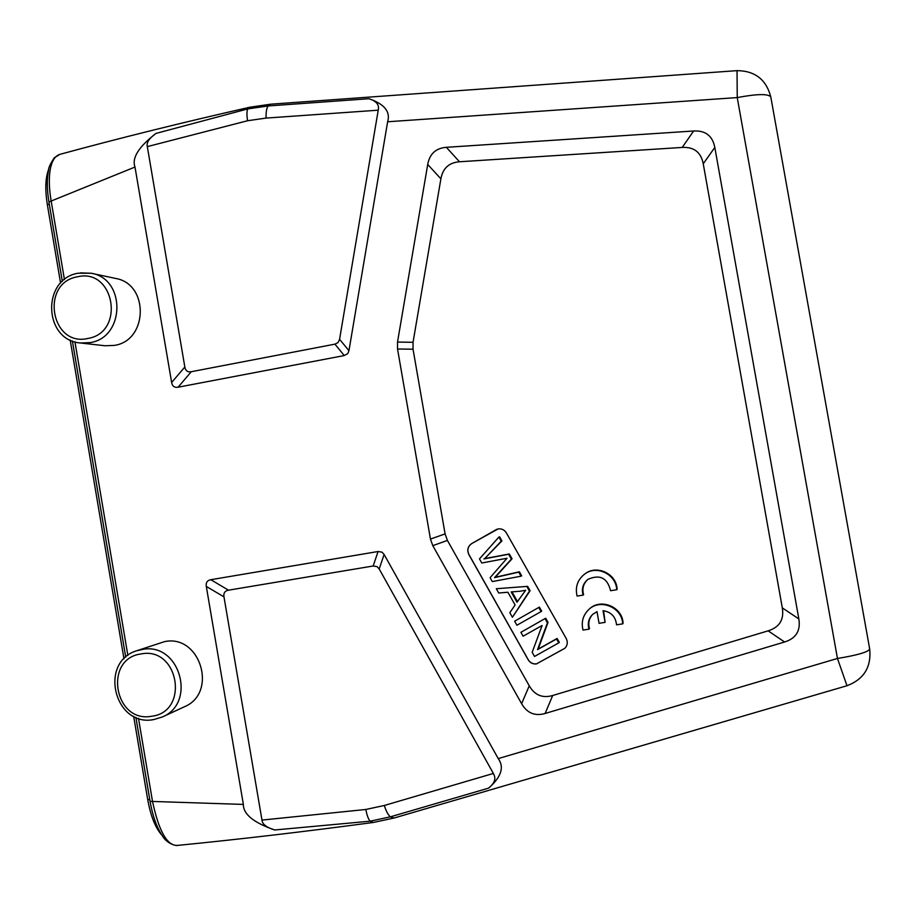 <?xml version="1.0" encoding="UTF-8"?>
<svg xmlns="http://www.w3.org/2000/svg" width="916" height="916" viewBox="0 0 916 916"><rect width="100%" height="100%" fill="white"/><g stroke="black" fill="none" stroke-linecap="round" stroke-linejoin="round"><path stroke-width="1.37" d="M134.996 167.044L171.636 382.487C172.334 386.254 174.487 387.834 178.082 387.205L344.279 355.557L347.759 353.599L348.95 350.679L387.64 121.771C390.628 111.683 384.388 104 368.942 98.722L268.044 105.97L270.77 104.184L249.839 107.218L247.824 108.901L156.041 133.404C138.671 146.789 131.664 157.999 134.996 167.044L51.182 201.039C47.414 179.582 48.949 157.678 59.895 154.369L54.25 157.815C50.231 164.01 48.319 168.155 48.537 170.239C46.785 179.089 46.922 189.692 48.937 202.047L62.334 281.407M156.041 133.404C149.148 138.293 146.239 142.701 147.316 146.617L247.572 120.74L266.075 118.084L378.228 110.183L339.573 339.298L338.073 342.561L334.935 344.153L344.279 355.557M147.316 146.617L184.837 367.03C185.559 370.82 187.7 372.377 191.284 371.713L334.935 344.153M135.889 717.331L150.075 801.408C152.629 815.904 156.728 827.388 162.384 835.873C166.529 843.258 175.609 846.212 177.899 845.365C167.468 846.418 159.006 831.785 152.514 801.443L243.37 804.42L206.306 586.423C205.722 582.622 207.222 580.378 210.829 579.702L378.079 551.512L382.018 552.153L384.125 554.489L498.247 758.597C504.476 767.287 501.235 777.134 488.537 788.149C494.09 783.707 495.968 779.402 494.159 775.211L493.369 773.447L384.296 805.485L365.85 809.469L261.976 820.083L223.973 596.866C223.355 593.099 224.855 590.866 228.496 590.179L373.178 565.996L377.094 566.638L379.19 568.962L493.369 773.447M693.63 130.999L446.355 147.316C435.856 148.152 429.65 153.865 427.715 164.468L397.521 342.057L397.533 348.996L430.463 539.089L432.799 545.65L521.616 703.683C527.066 713.117 534.898 716.381 545.123 713.484L784.577 642.002C796.015 638.418 800.767 630.723 798.844 618.93L714.812 147.43C712.568 135.843 705.515 130.37 693.63 130.999L682.225 147.43L459.489 161.766C449.023 162.579 442.817 168.269 440.894 178.826L413.036 342.309L413.047 349.225L445.084 533.891L447.409 540.429L529.253 685.798C534.692 695.187 542.501 698.427 552.68 695.507L768.158 630.838C779.505 627.254 784.222 619.605 782.31 607.892L703.248 163.792C701.026 152.285 694.019 146.823 682.225 147.43M80.608 343.008L105.145 345.767L114.42 345.389C148.232 340.557 149.171 283.788 115.496 278.418L91.291 273.254C126.076 278.796 125.114 337.603 90.18 342.607L80.608 343.008C43.464 340.523 41.426 278.991 78.181 273.208L91.291 273.254L80.356 272.888M136.793 650.726C98.447 662.108 114.454 727.373 153.705 719.587L162.338 716.976L184.231 706.843C218.26 693.091 200.341 633.918 164.571 641.624L136.793 650.726L143.949 649.158C180.246 643.605 196.493 703.225 162.338 716.976L153.877 719.541M243.37 804.42C243.221 814.21 253.675 822.728 274.743 829.976L370.167 821.183L373.178 822.488C303.906 831.762 238.813 839.377 177.899 845.365M274.743 829.976C266.522 827.503 262.274 824.205 261.976 820.083M48.823 168.979C45.399 177.372 44.907 189.246 47.334 204.611L60.582 283.147M161.995 835.289C155.445 828.007 150.693 816.156 147.739 799.737L133.656 716.289M123.981 658.89L70.177 339.985M368.942 98.722C376.407 101.058 379.51 104.882 378.228 110.183M468.82 554.501L528.2 659.806C530.146 662.898 532.906 664.272 536.478 663.917L564.909 648.265C567.531 645.368 567.966 642.116 566.214 638.509L506.376 532.894C504.43 529.837 501.682 528.509 498.144 528.91L471.683 543.6C467.801 546.394 466.851 550.035 468.82 554.501L468.9 554.466C466.931 550.001 467.881 546.371 471.763 543.577L496.884 529.23M616.697 589.744L617.121 589.343C616.731 573.977 597.083 564.439 585.141 573.725L584.637 574.08C577.515 579.759 575.008 587.087 577.103 596.087L583.091 595.125C581.339 588.793 582.942 583.538 587.912 579.37C599.831 574.092 607.388 577.87 610.594 590.717L616.697 589.744C616.296 574.332 596.614 564.771 584.637 574.08M588.152 579.187C583.389 583.355 581.878 588.53 583.606 594.713L583.091 595.125M622.662 623.876L623.075 623.395C622.697 607.01 600.782 597.782 589.286 609.06L588.793 609.506C582.977 615.197 581.053 622.056 583.023 630.082L589.022 629.143C587.374 623.464 588.587 618.552 592.641 614.396L597.003 611.636L599.053 623.315L605.087 622.365L603.037 610.697C611.132 611.945 615.632 616.663 616.548 624.827L622.662 623.876C622.285 607.457 600.312 598.194 588.793 609.506M592.881 614.178C589.034 618.3 587.9 623.132 589.515 628.651L589.022 629.143M605.087 622.365L603.587 610.743M564.932 648.242L536.536 663.86C532.975 664.215 530.215 662.841 528.257 659.76L468.9 554.466M527.009 586.755L529.471 591.106L512.422 617.269L530.101 590.717L527.639 586.366L496.323 588.736L527.639 586.366M545.089 618.689L547.436 622.857L537.52 649.65L556.562 638.967L558.771 642.872L559.332 642.345L557.134 638.452L538.139 649.112L548.031 622.376L545.684 618.231L520.906 632.315L545.684 618.231M538.768 607.537L541.07 611.59L541.677 611.144L539.387 607.102L514.632 621.185L539.387 607.102M509.296 553.951L508.62 554.26L511.368 559.115L494.503 577.653L518.742 572.145L521.032 576.198L521.685 575.843L519.395 571.79L495.213 577.298L512.044 558.794L509.296 553.951L484.679 558.623L501.922 540.909L499.598 536.81L498.888 537.074L501.224 541.196L501.922 540.909M512.422 617.269L509.823 612.667L515.101 604.984L507.899 592.228L498.739 593.018L496.323 588.736M529.471 591.106L530.101 590.717M520.105 591.244L511.151 591.919L516.99 602.259L525.647 590.282L520.105 591.244M517.494 601.549L512.01 591.851M558.771 642.872L534.52 656.451L532.173 652.284L542.1 625.502L523.105 636.196L520.906 632.315M547.436 622.857L548.031 622.376M537.52 649.65L538.139 649.112M556.562 638.967L557.134 638.452M541.07 611.59L516.91 625.239L514.632 621.185M521.032 576.198L492.27 581.568L490.083 577.687L507.029 558.245L481.793 562.996L479.48 558.897L498.888 537.074M501.224 541.196L484.679 558.623M483.934 558.943L508.62 554.26M511.368 559.115L512.044 558.794M494.503 577.653L495.213 577.298M519.395 571.79L518.742 572.145M64.441 279.609L51.182 201.039L48.937 202.035M387.64 121.771L737.243 97.588L737.025 70.647L270.77 104.184M247.572 120.74C246.656 114.992 246.736 111.042 247.824 108.901L268.044 105.97C266.59 108.157 265.938 112.187 266.075 118.084M184.837 367.03L171.636 382.487M74.94 341.84L127.874 655.467M138.476 718.304L152.514 801.443L150.087 801.42M384.296 805.485C386.163 811.198 388.178 814.977 390.342 816.843L394.098 818.011L847.002 685.74L837.453 658.467L737.243 97.588C757.063 93.844 768.249 93.638 770.803 96.959L869.696 649.055L770.803 96.959C766.234 79.566 754.967 70.795 737.025 70.647M847.002 685.74C863.891 679.294 871.46 667.066 869.696 649.055C868.265 652.032 857.513 655.18 837.453 658.467L498.247 758.597M206.306 586.423L223.973 596.866M228.496 590.179L210.829 579.702M378.079 551.512L373.178 565.996M488.537 788.149L390.342 816.843L370.167 821.183C368.358 819.225 366.915 815.32 365.85 809.469M379.19 568.962L384.125 554.489M49.304 204.188L47.334 204.611M147.739 799.737L149.743 799.439M178.082 387.205L191.284 371.713M348.95 350.679L339.573 339.298M459.489 161.766L446.355 147.316M703.248 163.792L714.812 147.43M798.844 618.93L782.31 607.892M545.123 713.484L552.68 695.507M768.158 630.838L784.577 642.002M529.253 685.798L521.616 703.683M432.799 545.65L447.409 540.429M445.084 533.891L430.463 539.089M397.533 348.996L413.047 349.225M413.036 342.309L397.521 342.057M427.715 164.468L440.894 178.826M489.854 557.455L489.133 557.775M501.281 575.832L500.583 576.198M77.425 276.804C114.534 267.609 125.561 332.565 87.844 338.462C50.827 347.267 40.006 282.952 77.425 276.804M141.144 653.932C178.723 646.261 189.852 711.915 151.667 716.243C114.191 723.525 103.256 658.535 141.144 653.932M153.51 719.598L151.953 719.77M249.839 107.218C182.273 122.549 118.954 138.259 59.895 154.357M72.387 340.947L125.744 657.196M373.178 822.499L394.098 818.011"/></g></svg>
